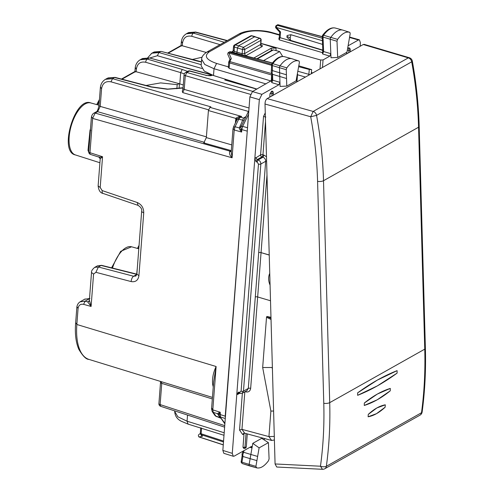 <?xml version="1.0" encoding="UTF-8"?>
<svg xmlns="http://www.w3.org/2000/svg" width="494" height="494" viewBox="0 0 494 494"><rect width="100%" height="100%" fill="white"/><g stroke="black" fill="none" stroke-linecap="round" stroke-linejoin="round"><path stroke-width="0.74" d="M202.102 57.23L192.203 59.496M176.871 88.753L177.185 84.665L160.612 82.899L146.07 85.462M225.857 79.38L224.795 79.979L256.769 89.148M177.185 84.665L179.001 83.64L183.28 84.974M179.094 88.482L179.458 83.77M84.641 299.259L89.957 298.438M179.804 83.863L180.668 72.612L184.281 73.847M179.001 83.64L135.523 71.568L135.233 72.038M105.407 79.355L107.297 78.293L115.083 77.391L107.995 77.935M134.93 71.482L135.177 68.277C135.498 64.473 137.184 61.633 140.234 59.749L141.846 58.842L149.04 58.094L147.268 59.095A2.618 1.291 106.5 0 0 145.687 62.263L180.668 72.612L182.249 69.444L147.268 59.095L140.228 59.749L139.574 60.163M206.239 52.457L181.656 45.602L181.36 46.072M201.231 64.665L158.926 52.531L160.698 51.53L153.424 52.327L151.189 53.624M181.057 45.516L181.304 42.311C181.625 38.507 183.317 35.667 186.368 33.783L193.395 33.129L195.661 32.054L188.572 32.573M187.911 32.913L195.13 32.153L227.012 40.73M201.855 68.468L157.382 55.711L158.926 52.531L151.831 53.222L147.786 57.662M104.765 79.756L105.426 79.343L112.521 78.651L114.571 77.502L151.059 87A2.618 1.142 -75.4 0 1 151.572 86.895A2.618 1.142 -75.4 0 1 151.596 86.901M100.714 87.419L101.554 88.84L100.214 106.401A2.618 0.994 4.4 0 1 98.991 105.45C98.127 109.569 97.201 111.706 96.213 111.848L97.645 111.7L100.214 106.401L206.406 136.857M91.748 116.985L92.606 118.406L95.157 113.101A2.618 2.106 -119.4 0 0 93.724 113.243A2.618 2.106 -119.4 0 0 93.669 113.28M237.256 119.221L239.324 117.152L241.652 116.454L209.956 107.365L208.419 110.545L206.344 137.61L203.775 142.908L231.316 150.627M209.956 107.365L210.864 106.852L112.521 78.651L110.983 81.831L208.53 109.81M211.945 408.439L212.803 409.859L220.201 412.237L219.231 414.163A2.618 0.994 4.4 0 0 220.021 414.503L225.221 416.176L247.42 129.088M225.221 416.176L225.332 417.875M233.353 128.545L234.212 129.965L235.07 126.742L238.701 119.239A2.618 0.784 25.9 0 0 237.213 119.276L237.645 118.541M231.254 151.454L229.673 151.695C229.179 153.677 229.982 155.703 232.081 157.777L231.223 151.868L232.97 129.008L233.582 126.779L237.213 119.276A2.618 0.784 25.9 0 0 237.188 119.363L236.151 118.017L238.923 116.504L241.652 116.454L240.393 117.158L238.701 119.239L244.122 120.443L248.828 110.637M236.885 120.122L235.91 118.43L236.151 118.017M233.705 127.254L235.07 126.742L239.362 127.952L240.905 127.452L241.628 132.059L239.961 129.848L239.362 127.952L243.561 118.054L240.393 117.158A2.618 2.106 60.6 0 0 239.324 117.152L238.923 116.504M236.57 120.61L235.626 120.147L235.403 123.012M231.303 150.793L230.26 151.238L95.157 113.101L97.645 111.7L204.473 142.34M213.643 381.726L216.119 366.511L212.803 409.859L213.223 412.329L217.582 413.725L218.947 415.182L219.231 414.163L218.428 413.009L217.582 413.725L218.947 415.182M213.402 384.888L212.686 384.523C212.019 378.818 213.161 372.809 216.119 366.511L76.848 324.49A52.376 23.934 106.5 0 0 88.945 359.404L184.984 388.963L161.149 381.627L161.748 383.369L212.327 398.936M218.428 413.009L220.201 412.237L220.448 416.973L225.283 418.523M247.519 127.742L242.671 126.371L241.813 129.601A2.618 0.994 4.4 0 1 240.973 129.224L239.961 129.848M97.361 265.877L101.103 265.451A2.618 1.192 -76 0 1 101.628 265.346L136.857 274.151M89.346 300.79L87.704 301.89L85.122 301.161L83.597 304.347L91.094 306.459L93.57 274.077L91.513 272.484L89.321 301.112L87.704 301.89L91.094 306.459L89.488 300.556M93.57 274.077L95.904 272.311L131.157 281.58C135.566 282.296 138.153 280.326 138.925 275.689L143.742 212.716C143.698 207.832 141.525 204.43 137.209 202.503L102.153 190.567L100.196 187.504L98.133 185.905L100.202 158.895L99.028 157.154L90.563 154.437A2.618 1.198 -72.2 0 1 89.982 152.702L92.606 118.406L232.081 157.777L234.212 129.965L241.628 132.059L241.813 129.601L247.031 131.071M100.196 187.504L102.548 156.734C100.381 157.327 99.133 157.351 98.8 156.808M88.778 152.374L88.006 150.349L88.797 151.584L88.901 149.756L88.747 151.738A2.618 0.994 -175.6 0 0 89.982 152.702L102.548 156.734L100.338 158.698M88.889 149.904L91.371 117.448C91.717 115.454 92.502 114.052 93.73 113.243L96.213 111.848M100.202 158.784A1.748 1.328 -20.5 0 0 100.01 158.71L99.621 157.104M88.006 150.349L90.001 130.385L90.711 130.558M137.338 267.841L136.702 274.114M211.679 75.378A2.618 2.106 60.6 0 1 211.704 75.366C211.685 75.823 209.969 75.841 206.554 75.421L189.363 71.043A2.618 1.179 -74.9 0 1 189.9 70.945A2.618 2.618 0 0 0 187.93 71.192A2.618 2.106 60.6 0 1 189.363 71.043L186.825 72.476A2.618 2.106 -119.4 0 0 185.392 72.618A2.618 2.618 0 0 0 184.064 74.705A2.618 0.994 4.4 0 0 185.281 75.656L186.825 72.476L252.78 91.39M212.445 397.411L184.984 388.963M224.622 427.149L160.704 406.321L160.124 404.58A2.618 0.994 -175.6 0 1 158.907 403.629A2.618 2.618 0 0 0 160.723 406.327M184.064 74.705L183.015 88.451A2.618 0.994 4.4 0 0 184.231 89.402L182.687 92.582L248.439 111.44M183.015 88.451L182.305 91.174L182.687 92.582M240.905 127.452L241.282 126.303L242.671 126.371L248.556 114.238M245.506 117.492L243.561 118.054L245.475 117.56M212.185 411.564L214.983 415.503A2.618 2.192 -35.3 0 0 215.989 416.226L220.688 417.529M256.8 58.786L272.385 50.011L273.355 49.906L279.66 51.549L282.679 56.477M263.574 60.608L279.66 51.549M298.635 66.709L309.275 69.481L311.652 69.635L311.232 73.797M308.787 75.174L309.275 69.481M349.863 32.363L350.184 33.716L346.979 52.21L337.68 57.446L337.007 41.255L337.563 39.39C341.922 33.549 346.022 31.202 349.863 32.363L343.003 30.171A26.207 11.973 106.5 0 0 342.793 30.109A26.207 11.973 106.5 0 0 330.838 37.303A1.748 0.797 106.5 0 0 330.233 39.329L330.999 57.755L337.68 57.446M299.098 61.046C295.282 59.799 291.188 62.071 286.816 67.851L286.248 69.703L286.786 86.092L296.085 80.862L299.407 62.417L299.098 61.046L292.121 58.811A26.207 11.973 -73.5 0 0 291.917 58.749A26.207 11.973 -73.5 0 0 280.092 65.764A1.748 0.797 -73.5 0 0 279.474 67.777L279.956 82.344L278.919 84.758L271.725 82.615L272.75 80.201L272.558 74.341L286.539 78.503M271.749 73.73L271.941 79.46A1.748 0.914 -1.9 0 0 272.75 80.201L279.956 82.344L280.086 86.413L286.786 86.092M256.905 460.636L250.137 458.66L249.143 464.391A1.748 0.797 106.5 0 0 249.489 465.861A26.207 11.973 106.5 0 0 249.692 465.928A26.207 11.973 106.5 0 0 249.896 465.99L256.639 467.849L255.911 466.367L259.115 447.873L268.415 442.636L269.088 458.833L268.532 460.692C264.173 466.54 260.072 468.88 256.232 467.719L242.245 463.551A26.059 11.905 106.5 0 0 242.449 463.619L249.692 465.928M268.415 442.636L261.69 438.345L252.786 443.359L259.115 447.873M298.796 65.807L311.652 69.635M256.936 89.056L213.501 75.526L204.25 71.068L201.151 65.77L201.638 59.336M187.529 415.059L187.059 421.203L177.809 416.757L174.709 411.44M279.456 35.117L271.095 32.752C259.146 29.924 249.223 30.276 241.319 33.808L209.425 51.759L207.005 51.994C203.367 54.396 201.577 56.835 201.645 59.311L204.757 64.461L214.019 68.734L213.501 75.526M247.019 390.581L248.303 388.414L265.673 161.285L260.838 164.008L243.468 391.131L242.091 393.354M269.23 254.972L261.048 252.613A1.748 0.661 4.4 0 0 258.683 252.693A1.748 0.661 4.4 0 1 261.06 252.632L269.23 255.058M270.508 300.76L257.67 296.95A1.748 0.661 4.4 0 0 255.275 297.018M266.606 161.063A1.748 0.661 4.4 0 0 265.673 161.285C265.649 159.303 264.741 157.95 262.95 157.222L258.14 159.926C259.918 160.667 260.813 162.026 260.838 164.008A1.748 0.661 -175.6 0 1 258.473 164.082L241.097 391.205L239.497 392.39L240.275 393.496M278.919 84.758L261.906 94.335L259.331 99.64L254.83 158.531L256.096 161.729L257.115 162.044L258.473 164.082M265.834 117.047L263.524 116.461L260.591 154.863L254.83 158.531L236.787 394.465L238.472 392.119L239.497 392.39M255.781 157.567L257.127 159.611L256.096 161.729M239.257 393.218L238.472 392.119M238.886 393.286L238.306 393.317L237.67 394.397L236.787 394.465L232.279 453.356L233.285 456.265L234.23 456.116L251.248 446.539L251.989 447.953L250.859 454.468L257.633 456.444M265.5 121.543L262.956 154.789A1.748 0.76 -72.9 0 1 261.931 156.907L262.95 157.222L263.975 155.097L262.956 154.789A1.748 0.661 -175.6 0 0 260.591 154.863A1.748 1.408 -119.4 0 0 261.931 156.907L257.127 159.611L258.14 159.926L257.115 162.044M286.415 74.785L272.441 70.623L272.268 65.541A1.599 0.729 -73.5 0 1 272.83 63.707L286.816 67.851M252.786 443.359L251.989 447.953L249.908 447.292M244.122 448.231L242.986 447.354L244.011 433.874L242.733 434.596L243.653 433.355L244.678 433.207L271.663 440.469L268.927 436.61L241.943 429.348L239.534 430.095L242.356 393.205M274.3 436.424L268.927 436.61L270.885 411.064L273.59 411.051M271.033 319.501L266.519 317.222L262.672 367.524L270.885 411.064M266.519 317.222L266.871 316.463L270.971 317.309M271.002 318.414L266.871 316.463M262.672 367.524L272.101 367.493L272.422 369.197M272.299 364.862L272.367 367.338M244.011 433.874L244.308 433.17M271.663 440.469L274.398 439.95M241.35 461.47L241.93 462.211A1.599 0.729 106.5 0 0 242.245 463.551L242.449 463.619M242.752 452.189L242.023 453.992L242.202 455.95L242.918 456.481L242.85 454.48L243.653 452.288L250.859 454.468L250.137 458.66L242.924 456.481L241.93 462.211L255.911 466.367M251.631 446.477L251.248 446.539M260.894 43.349L320.686 60.002L323.057 59.916L329.794 56.118L330.832 53.685L323.626 51.543L323.027 37.093L322.477 35.926L323.576 35.241A1.599 0.729 106.5 0 0 323.027 37.093L337.007 41.255M337.563 39.39L323.576 35.241A26.059 11.905 106.5 0 1 335.463 28.09C331.264 27.053 326.948 29.492 322.514 35.401L322.218 36.377L322.817 50.796A1.748 0.932 177.6 0 0 323.626 51.543L322.607 53.976L322.625 52.71L279.104 39.804L280.117 37.68L280.555 31.98L279.937 31.906M271.756 63.874L271.762 63.862C276.158 58.082 280.438 55.699 284.587 56.73L291.917 58.749M286.248 69.703L272.268 65.541L271.719 64.405L272.83 63.707A26.059 11.905 -73.5 0 1 284.587 56.73M271.904 70.129L272.435 70.623L272.04 72.884L272.565 74.341L271.231 72.143L271.762 63.856M232.279 453.356L222.843 450.417L249.884 96.88L252.453 91.575L271.546 80.528L272.108 81.146M297.24 74.446L296.727 81.961M269.767 97.139L270.039 93.594L272.033 93.564A1.748 0.661 4.4 0 0 273.361 93.02A1.748 1.748 0 0 0 273.12 91.995L272.694 91.279L271.681 91.143L270.039 93.594M297.363 73.767L297.308 74.409M360.145 46.269L360.41 42.743L359.385 39.823L358.459 39.983L349.536 37.464M348.085 45.825L358.459 39.983M346.652 53.858L346.769 52.333M347.307 50.308L348.912 50.283A1.748 0.661 -175.6 0 0 350.24 49.746A1.748 0.661 -175.6 0 0 350.19 49.567A1.748 1.55 149.3 0 0 349.999 48.721L349.579 48.004L348.566 47.869L347.597 48.665M222.843 450.417L223.844 453.331L233.273 456.265M265.148 438.715L263.617 439.574M279.19 38.501L279.104 39.804M233.681 50.32L234.212 51.314L233.853 52.611M236.848 53.42L237.491 47.986L234.335 47.023L234.212 51.314L242.153 53.704L242.48 49.474L237.491 47.986L238.516 45.868L254.799 36.704L259.961 38.248A1.748 0.834 108.5 0 0 259.554 38.297A1.748 1.408 60.6 0 1 260.894 40.341A1.748 0.661 4.4 0 0 261.147 40.033A1.748 1.748 0 0 0 259.961 38.248M322.81 51.209L322.255 50.178L280.117 37.68A1.748 0.661 4.4 0 1 279.308 37.05L279.69 32.098L276.023 28.164A1.748 0.327 -42.9 0 1 276.374 27.479A1.748 0.834 -74 0 1 277.4 25.355L278.147 24.935L277.807 24.7L276.449 25.453L277.4 25.355L322.292 38.236M200.348 433.571L199.403 434.09L200.348 433.571A1.748 1.748 0 0 0 200.206 433.639L200.07 433.732M276.362 25.509L276.442 25.453A1.748 1.748 0 0 0 276.023 28.164M229.401 51.938L230.358 51.839A1.748 0.784 -74.9 0 1 230.717 51.771A1.748 1.748 0 0 0 229.401 51.938L228.16 52.636L227.685 54.037L229.963 59.354M272.317 63.127L230.358 51.839L228.16 52.636M322.236 36.797L277.807 24.7M223.263 444.896L198.909 436.943C198.032 435.739 198.267 434.757 199.613 433.991L200.397 433.775M200.965 427.755L201.398 428.267L188.053 424.111L187.059 421.203L224.19 432.763M200.712 428.051L200.323 433.121A1.748 0.661 4.4 0 0 201.138 433.757L202.404 436.295L198.909 436.943M201.577 435.585L202.404 436.295M228.555 67.005L229.086 68.333L229.846 61.602A1.748 0.525 -154.1 0 0 228.864 61.627A1.748 1.748 0 0 0 228.691 62.256A1.748 0.661 4.4 0 0 229.506 62.892L271.62 74.971L271.978 73.686M230.081 59.601L231.297 58.607L228.926 53.086L228.308 52.562M290.497 40.347L290.206 37.816L290.929 34.716L287.1 35.506L286.971 36.433L286.965 37.297L290.497 40.347L322.786 50.098M290.929 34.716L322.551 44.398M271.811 81.312L271.725 82.615M271.422 80.744L270.409 80.812L229.086 68.333M271.793 75.032A1.748 0.661 -175.6 0 0 271.62 74.971L271.558 75.706A1.748 0.661 -175.6 0 1 271.817 75.798M242.906 452.492L243.647 452.282L243.931 450.658M223.998 435.294L201.552 428.31L201.138 433.757L223.56 441.062M271.286 50.629L271.274 48.184L276.023 48.097L260.888 43.447M271.274 48.184L253.848 57.996M241.893 54.778A1.748 0.735 106.6 0 0 242.153 53.704L244.493 53.679L245.691 55.797M260.437 44.806L261.054 45.096L260.82 44.312L244.493 53.679L244.82 49.394A1.748 0.661 -175.6 0 1 242.48 49.474A1.748 0.735 106.6 0 1 243.48 47.344L244.82 49.394L260.894 40.341L260.566 44.633A1.748 1.408 -119.4 0 0 261.906 46.677L245.833 55.723M234.452 44.997A1.748 1.748 0 0 0 233.545 46.479A1.748 0.618 -178.4 0 0 234.335 47.023A1.748 0.852 107 0 1 235.403 44.917L251.551 35.827L259.554 38.297L243.48 47.344L235.403 44.917A1.748 1.408 60.6 0 0 234.446 44.997A1.748 1.408 60.6 0 0 234.434 45.01L250.582 35.92L251.551 35.827A1.748 0.753 -74.9 0 1 251.891 35.753A1.748 1.748 0 0 0 250.563 35.932M226.734 79.651L226.666 80.516M270.07 285.1A13.758 11.066 60.6 0 1 269.743 273.367M242.986 447.354L244.975 447.274A1.748 0.661 4.4 0 0 246.308 446.737L247.284 433.911M317.58 181.36L323.78 403.289C324.379 424.71 323.274 445.681 320.464 466.219L322.446 469.3L276.72 467.021L275.072 463.959L265.012 104.024C265.068 101.443 265.784 99.634 267.149 98.615L363.263 44.509L364.239 44.367L409.285 57.724A4.366 4.366 0 0 1 412.342 61.133A4.366 1.013 169.8 0 1 411.7 61.824L411.7 61.824C415.658 83.764 417.943 105.555 418.554 127.217A4.366 1.42 -1.6 0 0 419.184 126.452L425.39 348.387C425.989 370.031 424.908 391.217 422.142 411.953L421.512 412.725L326.361 466.287C329.195 445.52 330.313 424.309 329.714 402.653L323.508 180.718C322.897 159.056 320.581 137.283 316.549 115.386L310.695 116.751C314.684 138.406 316.975 159.939 317.58 181.36A4.366 1.42 -1.6 0 0 323.508 180.718L418.554 127.217L424.754 349.147C425.359 370.809 424.278 392.001 421.512 412.725A4.366 3.514 -119.4 0 1 419.956 415.182A4.366 4.366 0 0 0 422.142 411.953L422.142 411.94M397.114 373.106L397.09 370.648L377.33 380.102L357.619 392.866L357.65 395.324L377.391 385.863L397.114 373.106L397.09 370.648C383.9 375.848 370.741 383.258 357.619 392.866L357.65 395.324C370.815 390.118 383.974 382.714 397.114 373.106M390.235 390.847L390.291 388.414L377.336 394.07L364.325 403.03C373.019 395.96 381.677 391.087 390.291 388.414L390.235 390.847L377.2 399.8L364.263 405.463L364.325 403.03L364.263 405.463C372.859 402.783 381.516 397.911 390.235 390.847M385.147 407.204L385.289 404.821L376.866 407.958L368.265 414.404C374.057 409.007 379.732 405.809 385.289 404.821L385.147 407.204L376.527 413.651L368.123 416.788L368.265 414.404L368.123 416.788C373.655 415.8 379.33 412.607 385.147 407.204M89.507 298.691L85.122 301.161L79.991 301.865M77.212 307.027L78.071 308.447L76.848 324.49L75.99 323.07M83.597 304.347C80.466 303.791 78.626 305.156 78.071 308.447M138.894 247.513A27.108 12.387 106.5 0 0 138.357 248.667M111.576 267.828L120.69 251.304L131.577 246.796A27.108 12.387 106.5 0 0 112.471 268.057M90.822 102.956C75.014 96.256 58.477 151.917 75.378 154.925A27.108 12.387 -73.5 0 1 71.334 125.445A27.108 12.387 -73.5 0 1 90.822 102.956L99.01 105.216M97.596 104.827A27.108 12.387 -73.5 0 1 99.3 101.412M145.687 62.263C140.407 61.256 137.295 63.578 136.356 69.216L136.159 71.803M182.249 69.444L187.584 71.383M183.046 88.049L167.287 89.253L151.059 87M135.554 67.814L136.356 69.216M220.046 44.651L191.82 36.297A2.618 1.291 -73.5 0 1 193.395 33.129L224.282 42.268M182.286 45.837L182.484 43.25C183.422 37.612 186.534 35.29 191.82 36.297M197.724 60.935A2.618 1.142 104.6 0 0 197.705 60.929A2.618 1.142 104.6 0 0 197.192 61.034L161.211 51.425L154.109 51.975M201.435 61.985L197.192 61.034M181.681 41.848L182.484 43.25M157.382 55.711L149.682 58.02M211.957 75.02L149.577 57.989L142.488 58.514M101.554 88.84C102.499 83.196 105.642 80.862 110.983 81.831M206.344 137.61L231.754 144.896M208.419 110.545L235.91 118.43L235.626 120.147M231.272 151.257A2.618 2.106 60.6 0 1 230.26 151.238L229.673 151.695M213.667 381.38L211.562 408.902L212.216 411.607L213.223 412.329L215.989 416.226L221.189 418.369M219.175 415.707L224.918 423.284M212.686 384.523A53.766 24.57 106.5 0 0 213.247 386.858M91.513 272.484L91.513 272.466C91.242 271.126 92.298 269.428 94.669 267.396L97.374 265.871L101.628 265.346M95.904 272.311L98.374 266.982L101.103 265.451L136.918 274.405M94.669 267.39L98.374 266.982L133.627 276.251L136.819 274.46M131.157 281.58A4.366 2.081 -75.3 0 1 133.627 276.251L135.924 276.01L136.863 274.09L141.679 211.117A4.366 1.661 4.4 0 0 143.742 212.716M138.925 275.689L136.863 274.09M141.679 211.086A4.366 1.661 4.4 0 0 141.679 211.117C142.099 209.147 140.907 207.233 138.092 205.374L103.042 193.438A4.366 1.97 -71.2 0 1 102.153 190.567M137.209 202.503L138.092 205.374M89.216 301.297A1.748 1.408 60.6 0 1 88.377 301.34M100.177 159.142A27.72 12.671 -73.5 0 1 100.01 158.71M90.001 130.385A27.491 12.566 -73.5 0 1 90.501 128.848M212.179 75.094L211.704 75.366A2.618 2.106 60.6 0 1 212.352 75.156M213.13 75.218L206.023 75.526M224.739 425.637L160.124 404.58L161.748 383.369A2.618 0.994 4.4 0 1 160.525 382.418L160.494 381.343M249.032 107.988L184.231 89.402L185.281 75.656L250.464 94.348M239.893 126.236L241.282 126.303L244.122 120.443M244.326 117.523L245.932 116.615M220.466 417.702L217.903 414.435M181.656 45.602L168.114 53.222M135.523 71.568L121.987 79.188M257.331 58.928L273.355 49.906M309.787 74.613L297.82 71.241M305.434 77.064L297.505 74.773M266.044 83.924L214.019 68.734L216.588 63.436C206.072 59.799 203.682 55.908 209.425 51.759M241.319 33.808A4.366 3.514 -119.4 0 0 238.905 34.037L206.93 52.037M271.095 32.752L272.009 32.592M245.821 391.254L245.864 391.89C248.587 392.347 250.192 391.162 250.668 388.34A1.748 0.661 4.4 0 0 248.303 388.414L243.468 391.131A1.748 0.661 -175.6 0 1 241.097 391.205M250.668 388.34L257.658 296.943M257.67 296.95L266.995 174.944M263.975 155.097L266.482 156.771M245.864 391.89L245.067 391.68M239.399 393.422L237.67 394.397M241.955 429.354L244.826 391.816M244.678 433.207L241.943 429.348M242.733 434.596L239.534 430.095M312.782 72.927L311.436 72.513M265.259 112.885L263.524 116.461M329.794 56.118L322.607 53.976M261.906 94.335L252.453 91.575M259.331 99.64L249.884 96.88M323.057 59.916L322.477 67.468M320.686 60.002L320.007 68.857M228.642 66.956L216.588 63.436M233.409 50.826L231.618 52.012M232.075 51.58A1.748 1.408 -119.4 0 0 233.044 51.487L233.545 46.479M280.555 31.98L276.374 27.479L322.915 40.829M200.323 433.121A1.748 1.748 0 0 0 200.644 434.263A1.748 1.463 -35.3 0 0 201.305 434.739L223.486 441.969M271.651 73.594L229.846 61.602L231.297 58.607M271.558 75.706L271.305 80.707M270.409 80.812L269.891 81.757M229.611 52.259L271.539 64.282M228.926 53.086L271.472 65.288M199.557 437.067L223.269 444.798M286.971 36.433L290.206 37.816M276.035 50.61L276.023 48.097M260.844 44.75C262.462 45.38 262.814 46.022 261.906 46.677M243.647 448.385L244.635 448.348A1.748 0.42 87.7 0 0 244.975 447.274L246.024 433.571M271.848 95.966L272.033 93.564A1.748 0.438 89.1 0 0 271.768 91.285A1.748 1.55 -30.7 0 1 273.12 91.995M350.073 51.932L350.24 49.746A1.748 1.748 0 0 0 349.999 48.721A1.748 1.55 149.3 0 0 348.647 48.004A1.748 0.438 -90.9 0 1 348.912 50.283L348.727 52.691M323.78 403.289A4.366 1.42 -1.6 0 0 329.714 402.653L424.754 349.147A4.366 1.42 -1.6 0 0 425.39 348.387M409.39 57.755L408.322 57.872A4.366 3.514 60.6 0 1 411.7 61.824L316.549 115.386A4.366 3.514 60.6 0 0 313.171 111.434L310.695 116.751L265.012 104.024M419.956 415.182L324.805 468.738A4.366 3.514 -119.4 0 0 326.361 466.287A4.366 1.766 7.8 0 1 320.464 466.219L275.072 463.959M324.805 468.738A4.366 4.366 0 0 1 322.446 469.294L322.545 469.3M363.263 44.509L408.322 57.872L313.171 111.434L267.149 98.615M80.368 301.63C78.225 302.964 77.052 304.915 76.836 307.49L75.607 323.533C74.835 333.975 75.909 342.57 78.824 349.32C82.831 356.106 86.203 359.471 88.945 359.404M137.48 248.426L139.067 245.283M96.725 104.586L99.448 99.492M80.361 301.636L85.135 298.95M183.064 87.759L167.67 89.081L151.572 86.895L115.083 77.391M161.211 51.425L201.453 61.775M186.362 33.783L187.93 32.9M98.991 105.45L100.338 87.883C100.665 84.079 102.363 81.232 105.432 79.343M227.308 40.564L195.661 32.048M231.223 151.874L231.334 151.368M214.983 415.503L216.539 416.658M103.042 193.438C100.325 192.969 98.695 190.456 98.133 185.905M88.747 151.738A2.618 2.618 0 0 0 90.575 154.443M75.378 154.925L99.905 162.742M131.577 246.796L138.795 248.791M209.808 74.193L149.577 57.989M161.161 381.627L184.886 388.932M158.907 403.629L160.525 382.418M206.56 75.421L189.9 70.945M185.392 72.618L187.93 71.192M224.869 423.914L218.898 415.145M181.107 45.491L167.608 53.093M134.979 71.457L121.475 79.059M174.753 410.897L174.703 411.508M174.703 411.471C174.987 415.967 177.192 419.221 181.317 421.246L188.06 424.111M279.487 34.704L272.009 32.585C263.191 29.85 246.932 29.399 238.905 34.043M247.012 390.587L242.19 393.298L238.898 393.286M242.19 463.533L241.097 462.18L242.128 455.771M335.463 28.09L342.793 30.109M297.561 74.106L296.968 81.825M359.373 39.823L349.82 37.118M279.308 37.044L278.844 38.847M200.644 434.263L201.62 435.64M228.296 67.425L228.691 62.256M228.864 61.627L230.037 59.194M322.817 50.796L322.341 53.019M277.906 24.706L322.23 36.63M271.941 79.46L271.465 81.658M272.422 62.991L230.717 51.771M242.918 451.226L242.752 452.177M251.891 35.753L255.151 36.636M260.82 44.306L261.147 40.033M244.635 448.348A1.748 1.748 0 0 0 246.308 446.73M273.194 95.212L273.361 93.02M412.342 61.133C416.294 83.035 418.572 104.808 419.184 126.452"/></g></svg>
